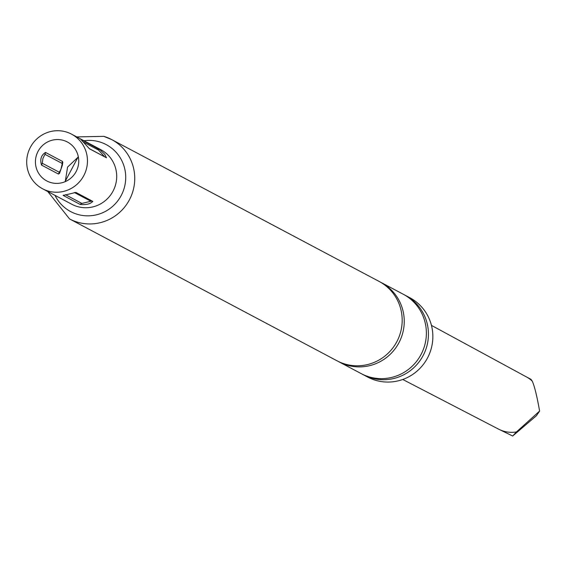 <?xml version="1.0" encoding="UTF-8"?>
<svg xmlns="http://www.w3.org/2000/svg" width="568" height="568" viewBox="0 0 568 568"><rect width="100%" height="100%" fill="white"/><g stroke="black" fill="none" stroke-linecap="round" stroke-linejoin="round"><path stroke-width="0.85" d="M69.552 218.929L336.98 360.779A44.922 43.935 -62.1 0 0 344.684 363.946A44.922 43.935 -62.1 0 0 398.665 337.825A44.922 43.935 -62.1 0 0 379.076 281.409L111.647 139.565A44.922 43.935 117.9 0 1 131.229 195.981A44.922 43.935 117.9 0 1 77.248 222.102A44.922 43.935 117.9 0 1 69.552 218.929L47.769 191.522M339.053 361.873L361.177 373.609A44.922 43.935 -62.1 0 0 368.88 376.783A44.922 43.935 -62.1 0 0 422.862 350.662A44.922 43.935 -62.1 0 0 403.273 294.245L381.142 282.509A44.922 43.935 117.9 0 1 400.731 338.926A44.922 43.935 117.9 0 1 346.75 365.046A44.922 43.935 117.9 0 1 339.053 361.873A44.922 43.935 117.9 0 1 338.024 361.312M498.484 429.089L512.677 436.018L516.461 431.936L539.6 411.076C537.037 396.421 534.602 386.453 532.273 381.163L530.973 379.325L526.216 376.797M63.63 140.452A22.031 21.549 117.9 0 1 67.407 142.007A22.031 21.549 117.9 0 1 77.014 169.683A22.031 21.549 117.9 0 1 50.538 182.491A22.031 21.549 117.9 0 1 46.761 180.936A22.031 21.549 117.9 0 1 37.154 153.268A22.031 21.549 117.9 0 1 63.63 140.452M47.897 190.962A30.913 30.232 117.9 0 1 42.6 188.782A30.913 30.232 117.9 0 1 29.124 149.959A30.913 30.232 117.9 0 1 66.271 131.982A30.913 30.232 117.9 0 1 71.568 134.169A30.913 30.232 117.9 0 1 85.044 172.992A30.913 30.232 117.9 0 1 47.897 190.962M380.106 281.976A44.922 43.935 117.9 0 1 381.142 282.509M404.302 294.806A44.922 43.935 117.9 0 1 405.339 295.339A44.922 43.935 117.9 0 1 424.928 351.755A44.922 43.935 117.9 0 1 370.947 377.876A44.922 43.935 117.9 0 1 363.25 374.71A44.922 43.935 117.9 0 1 362.221 374.142M405.339 295.339L409.755 297.682A44.922 43.935 117.9 0 1 429.337 354.098A44.922 43.935 117.9 0 1 375.356 380.219A44.922 43.935 117.9 0 1 367.659 377.045L363.25 374.71M75.8 192.389A3.287 3.216 117.9 0 1 75.885 192.424L63.261 195.47L80.195 204.452C86.13 205.012 90.333 203.997 92.825 201.406L75.849 192.41M63.176 195.293L63.261 195.47A3.287 3.216 -62.1 0 1 63.666 195.08M80.77 139.401A3.287 3.216 117.9 0 1 80.755 139.288L89.474 148.795L106.5 157.812L104.718 154.276L100.167 149.938L80.62 139.245M89.226 148.603L104.711 156.818L98.512 150.066L83.808 142.263M65.412 194.682L81.898 203.422L90.866 201.264L74.358 192.502M60.272 170.911L59.526 173.354L58.476 174.071L41.535 165.089C39.803 159.473 41.116 155.256 45.483 152.43L62.416 161.411L62.807 162.199L62.352 165.26L59.455 173.474M42.273 163.264L42.934 158.422L44.95 154.34L61.99 163.335L62.16 164.031L60.961 169.25L59.313 172.26L42.273 163.264A12.034 11.772 117.9 0 1 41.535 165.089M539.6 411.076L536.426 415.712L512.677 436.018M526.096 376.733A29.593 28.947 117.9 0 1 526.337 376.861A29.593 28.947 117.9 0 1 532.273 381.163M516.461 431.936A29.593 28.947 117.9 0 1 498.605 429.152A29.593 28.947 117.9 0 1 498.363 429.025M42.6 188.782L71.838 204.288A30.913 30.232 -62.1 0 0 77.134 206.468A30.913 30.232 -62.1 0 0 114.282 188.498A30.913 30.232 -62.1 0 0 100.806 149.675L71.568 134.169M83.972 140.743A37.914 37.083 117.9 0 1 99.727 141.943A37.914 37.083 117.9 0 1 123.98 188.86A37.914 37.083 117.9 0 1 77.191 214.285A37.914 37.083 117.9 0 1 55.004 195.356M78.292 156.633L64.986 181.739M103.944 136.398A44.922 43.935 117.9 0 1 111.647 139.565L103.845 136.356L76.737 136.909M97.696 148.276A3.287 3.216 -62.1 0 0 98.512 150.066M92.825 201.406A3.287 3.216 -62.1 0 0 90.866 201.264M80.195 204.452A3.287 3.216 117.9 0 1 81.898 203.422M58.476 174.071A12.034 11.772 -62.1 0 0 59.207 172.246M45.05 154.347A12.034 11.772 -62.1 0 0 45.483 152.43M62.416 161.411A12.034 11.772 117.9 0 1 61.99 163.335M526.337 376.861L431.453 325.379M498.605 429.152L402.762 379.474M78.348 156.924L67.578 167.077L65.242 181.632M62.146 164.337L62.785 162.732L62.061 165.089"/></g></svg>
